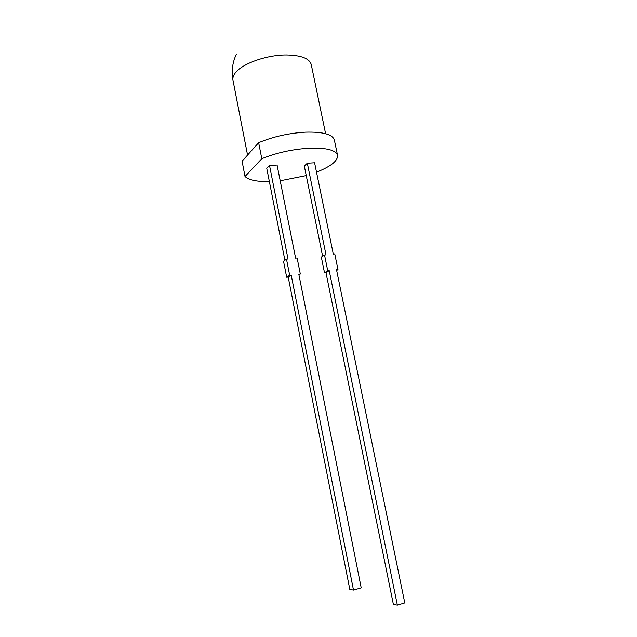 <?xml version="1.0" encoding="UTF-8"?>
<svg xmlns="http://www.w3.org/2000/svg" width="637" height="637" viewBox="0 0 637 637"><rect width="100%" height="100%" fill="white"/><g stroke="black" fill="none" stroke-linecap="round" stroke-linejoin="round"><path stroke-width="0.96" d="M269.355 181.545C256.91 181.8 248.796 180.112 245.03 176.481L242.076 161.217L258.646 142.696C273.146 136.644 288.832 133.125 305.696 132.146C322.967 131.732 332.522 134.335 334.345 139.981L337.554 155.34C337.921 160.858 330.906 166.464 316.517 172.157M258.646 142.696L261.799 158.717C276.37 152.816 292.096 149.313 308.977 148.206C326.263 147.617 335.787 149.998 337.554 155.34M306.254 175.589L280.216 180.781M324.536 255.023L321.327 257.109L324.512 272.787L325.969 272.62L393.379 604.386L397.369 605.15L404.782 602.913L336.527 269.801L337.984 269.626L334.759 253.916L333.302 254.067L314.598 162.793L307.329 163.231L326.001 254.864L324.536 255.023L327.752 270.829L329.218 270.653L397.369 605.15M307.329 163.231L304.303 166.018L322.64 256.249M261.799 158.717L245.03 176.481M284.89 260.278L266.752 168.327L269.523 165.501L277.079 165.047L295.608 258.16L297.121 257.993L300.314 274.029L298.944 274.913M336.655 270.422L337.984 269.626M325.969 272.62L329.218 270.653M324.512 272.787L327.752 270.829M286.682 277.238L289.676 275.272L286.491 259.148L283.529 261.242L286.682 277.238L288.203 277.063L349.817 589.424L353.495 590.077L361.211 587.855L298.801 274.205L300.314 274.029M288.203 277.063L291.197 275.096L353.495 590.077M289.676 275.272L291.197 275.096M286.491 259.148L288.012 258.98L269.523 165.501M325.603 133.698L311.238 64.504C309.399 58.421 301.158 55.236 286.515 54.941C266.242 54.782 240.866 64.114 234.814 73.613C233.182 75.97 232.569 78.2 232.991 80.278L247.554 155.086M236.391 54.161C232.433 62.466 231.303 71.177 232.991 80.278"/></g></svg>
